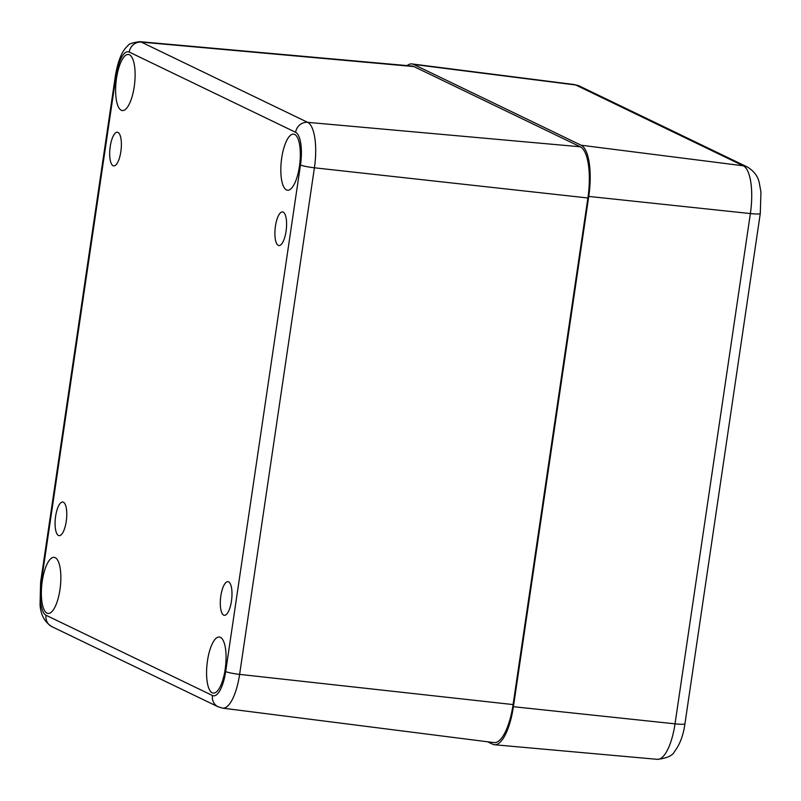 <?xml version="1.0" encoding="UTF-8"?>
<svg xmlns="http://www.w3.org/2000/svg" width="801" height="801" viewBox="0 0 801 801"><rect width="100%" height="100%" fill="white"/><g stroke="black" fill="none" stroke-linecap="round" stroke-linejoin="round"><path stroke-width="1.2" d="M110.228 146.513A16.921 5.597 96.2 0 1 117.357 132.245A16.921 5.597 96.2 0 1 121.101 149.677A16.921 5.597 96.2 0 1 113.712 165.897A16.921 5.597 96.2 0 1 110.228 146.513M55.619 516.275A16.921 5.597 96.2 0 1 62.758 502.017A16.921 5.597 96.2 0 1 66.493 519.438A16.921 5.597 96.2 0 1 59.114 535.669A16.921 5.597 96.2 0 1 55.619 516.275M220.836 595.944A16.921 5.597 96.2 0 1 227.965 581.676A16.921 5.597 96.2 0 1 231.709 599.108A16.921 5.597 96.2 0 1 224.32 615.328A16.921 5.597 96.2 0 1 220.836 595.944M275.434 226.172A16.921 5.597 96.2 0 1 282.573 211.915A16.921 5.597 96.2 0 1 286.307 229.336A16.921 5.597 96.2 0 1 278.928 245.557A16.921 5.597 96.2 0 1 275.434 226.172M225.672 671.548A28.786 9.512 96.2 0 1 212.455 695.498A11.284 10.573 115.7 0 0 218.142 706.812L222.648 708.144L493.987 742.597A45.126 14.919 -83.8 0 0 513.091 704.57L587.894 197.987A45.126 14.919 -83.8 0 0 580.284 146.793L413.897 66.563A45.126 14.919 -83.8 0 0 412.104 66.052L139.674 41.662A40.07 13.247 -83.8 0 1 141.266 42.103A11.284 10.573 115.7 0 0 129.231 52.075L295.619 132.305A28.786 9.512 96.2 0 1 300.475 164.966L225.672 671.548A11.284 1.242 8.4 0 0 239.609 674.382L314.413 167.799A11.284 1.242 -171.6 0 1 300.475 164.966M207.469 660.795A28.205 9.322 96.2 0 1 219.354 637.025A28.205 9.322 96.2 0 1 225.582 666.062A28.205 9.322 96.2 0 1 213.286 693.105A28.205 9.322 96.2 0 1 207.469 660.795M281.722 157.907A28.205 9.322 96.2 0 1 293.607 134.137A28.205 9.322 96.2 0 1 299.844 163.184A28.205 9.322 96.2 0 1 287.539 190.217A28.205 9.322 96.2 0 1 281.722 157.907M116.515 78.248A28.205 9.322 96.2 0 1 128.4 54.468A28.205 9.322 96.2 0 1 134.628 83.514A28.205 9.322 96.2 0 1 122.333 110.558A28.205 9.322 96.2 0 1 116.515 78.248M42.253 581.125A28.205 9.322 96.2 0 1 54.138 557.356A28.205 9.322 96.2 0 1 60.375 586.402A28.205 9.322 96.2 0 1 48.07 613.436A28.205 9.322 96.2 0 1 42.253 581.125M487.589 741.786L492.695 744.249A45.126 14.919 -83.8 0 0 494.477 744.75A45.126 14.919 -83.8 0 0 513.411 706.702L588.755 196.425A45.126 14.919 -83.8 0 0 581.156 145.231L413.576 64.42A45.126 14.919 -83.8 0 0 411.974 63.94A45.126 14.919 -83.8 0 0 407.088 65.602M587.894 197.987L314.413 167.799A40.07 13.247 -83.8 0 0 307.654 122.343A11.284 10.573 115.7 0 0 295.619 132.305M222.648 708.144A40.07 13.247 -83.8 0 0 239.609 674.382L513.091 704.57M580.284 146.793L307.654 122.343L141.266 42.103L413.897 66.563M212.455 695.498L46.057 615.268A11.284 10.573 115.7 0 0 51.745 626.582L218.142 706.812M117.036 75.124A11.284 1.242 8.4 0 0 115.434 75.524A11.284 1.242 8.4 0 0 116.015 76.025A28.786 9.512 96.2 0 1 129.231 52.075M46.057 615.268A28.786 9.512 96.2 0 1 41.211 582.607A11.284 1.242 -171.6 0 1 40.631 582.107L40.05 604.595C40.581 614.517 44.476 621.846 51.745 626.582M41.211 582.607L116.015 76.025M657.371 759.338C666.943 758.257 672.67 755.643 674.562 751.488C679.939 744.369 683.393 735.118 684.945 723.734A15.039 1.652 -171.6 0 1 675.023 723.844A42.103 13.917 96.2 0 1 657.371 759.338L494.477 744.75M684.945 723.734L760.289 213.456A15.039 1.652 -171.6 0 1 750.377 213.567L675.023 723.844L513.411 706.702M760.289 213.456L760.95 192.01L759.298 182.928C758.006 176.4 754.031 171.094 747.383 167.008A15.039 14.098 115.7 0 0 743.278 165.797A42.103 13.917 96.2 0 1 750.377 213.567L588.755 196.425M747.383 167.008L579.814 86.208A15.039 14.098 115.7 0 0 575.709 84.996L743.278 165.797L581.156 145.231M579.814 86.208L574.207 84.546A42.103 13.917 96.2 0 1 575.709 84.996L413.576 64.42M40.631 582.107L115.434 75.524C118.067 60.355 122.233 50.433 127.91 45.757C128.18 44.135 132.095 42.763 139.674 41.662M574.207 84.546L411.974 63.94"/></g></svg>
